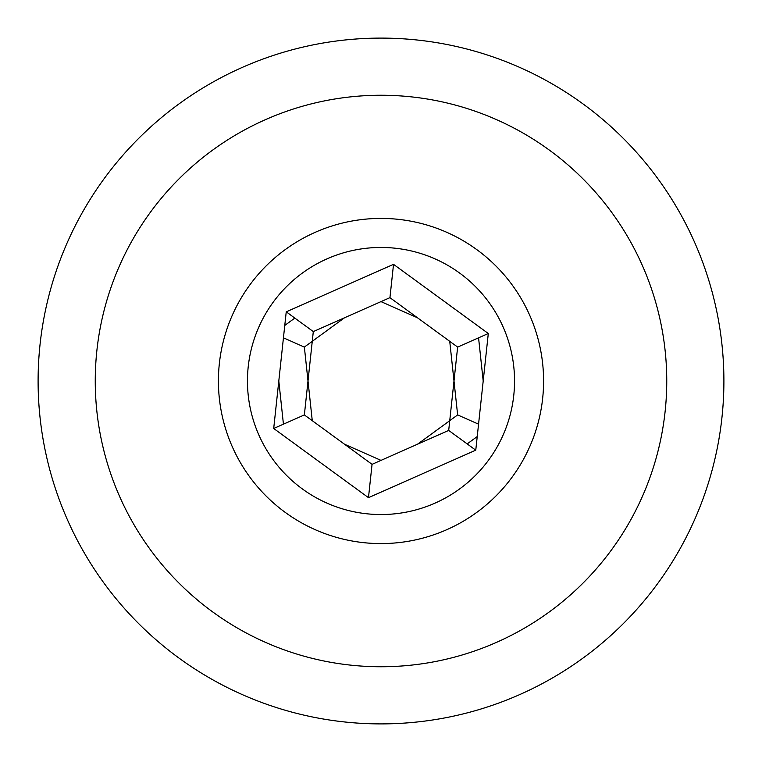 <?xml version="1.0" encoding="UTF-8"?>
<svg xmlns="http://www.w3.org/2000/svg" width="762" height="762" viewBox="0 0 762 762"><rect width="100%" height="100%" fill="white"/><g stroke="black" fill="none" stroke-linecap="round" stroke-linejoin="round"><path stroke-width="1.14" d="M95.25 381A285.75 285.75 0 0 0 381 666.75A285.75 285.75 0 0 0 666.75 381A285.75 285.75 0 0 0 381 95.25A285.75 285.75 0 0 0 95.25 381M723.9 381A342.9 342.9 0 0 1 381 723.9A342.9 342.9 0 0 1 38.1 381A342.9 342.9 0 0 1 381 38.1A342.9 342.9 0 0 1 723.9 381M435.045 503.12A133.55 133.55 0 0 0 503.12 326.955A133.55 133.55 0 0 0 326.955 258.88A133.55 133.55 0 0 0 258.88 435.045A133.55 133.55 0 0 0 435.045 503.12M315.201 232.324A162.582 162.582 0 0 1 529.676 315.201A162.582 162.582 0 0 1 446.799 529.676A162.582 162.582 0 0 1 232.324 446.799A162.582 162.582 0 0 1 315.201 232.324M286.236 311.82L313.306 331.584L304.362 414.919L372.056 464.334L368.475 497.662L273.701 428.482L286.236 311.82L393.525 264.338L389.944 297.666L313.306 331.584L304.362 414.919L273.701 428.482M372.056 464.334L448.694 430.416L475.764 450.18L368.475 497.662M393.525 264.338L488.299 333.518L457.638 347.081L389.944 297.666M488.299 333.518L475.764 450.18M448.694 430.416L457.638 347.081L448.694 430.416M381 301.628L417.5 317.783L381 301.628M457.638 414.919L449.732 341.319L457.638 414.919L417.5 444.217L457.638 414.919L478.565 424.177M467.173 443.903L477.231 436.559M483.194 381L478.565 337.823M294.827 318.097L284.769 325.441M278.806 381L283.435 424.177M304.362 347.081L344.5 317.783L304.362 347.081L312.268 420.681L304.362 347.081L283.435 337.823M381 460.372L344.5 444.217L381 460.372"/></g></svg>
